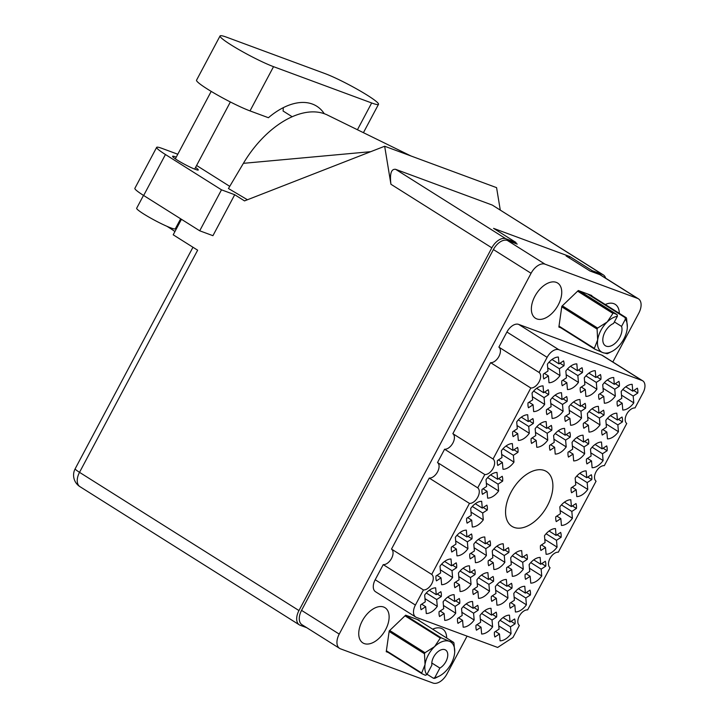 <?xml version="1.0" encoding="UTF-8"?>
<svg xmlns="http://www.w3.org/2000/svg" width="719" height="719" viewBox="0 0 719 719"><rect width="100%" height="100%" fill="white"/><g stroke="black" fill="none" stroke-linecap="round" stroke-linejoin="round"><path stroke-width="1.08" d="M544.364 470.478A32.4 19.134 122.2 0 0 512 490.457A32.4 19.134 122.2 0 0 511.955 526.362A32.4 19.134 122.2 0 0 514.094 527.404A32.4 19.134 122.2 0 0 546.458 507.425A32.4 19.134 122.2 0 0 546.494 471.529A32.4 19.134 122.2 0 0 544.364 470.478M446.679 638.005A20.797 12.286 122.2 0 0 442.571 628.99A20.797 12.286 122.2 0 0 441.196 628.316A20.797 12.286 122.2 0 0 432.667 629.179M383.64 607.025A20.797 12.286 122.2 0 0 362.87 619.85A20.797 12.286 122.2 0 0 362.843 642.894A20.797 12.286 122.2 0 0 364.209 643.568A20.797 12.286 122.2 0 0 384.989 630.743A20.797 12.286 122.2 0 0 385.016 607.699A20.797 12.286 122.2 0 0 383.64 607.025M556.263 282.369A20.797 12.286 122.2 0 0 535.493 295.194A20.797 12.286 122.2 0 0 535.466 318.238A20.797 12.286 122.2 0 0 536.832 318.912A20.797 12.286 122.2 0 0 557.611 306.087A20.797 12.286 122.2 0 0 557.638 283.043A20.797 12.286 122.2 0 0 556.263 282.369M619.302 313.349A20.797 12.286 122.2 0 0 615.194 304.335A20.797 12.286 122.2 0 0 613.819 303.661A20.797 12.286 122.2 0 0 605.29 304.523M515.065 623.849L510.472 626.842L511.065 633.673A14.227 8.403 122.2 0 1 500.073 640.836L499.48 634.005L494.888 637.007A14.227 8.403 -57.8 0 1 494.456 632.127L499.058 629.134L498.465 622.303A14.227 8.403 122.2 0 1 509.447 615.14L510.05 621.971L514.642 618.969A14.227 8.403 -57.8 0 1 515.065 623.849L511.047 621.315M496.622 617.028L492.021 620.021L492.614 626.851A14.227 8.403 122.2 0 1 481.631 634.014L481.029 627.184L476.436 630.186A14.227 8.403 -57.8 0 1 476.014 625.305L480.607 622.312L480.013 615.482A14.227 8.403 122.2 0 1 491.005 608.319L491.598 615.14L496.191 612.148A14.227 8.403 -57.8 0 1 496.622 617.028L492.596 614.493M478.171 610.197L473.578 613.199L474.172 620.021A14.227 8.403 122.2 0 1 463.18 627.184L462.587 620.362L457.985 623.355A14.227 8.403 -57.8 0 1 457.563 618.484L462.164 615.482L461.562 608.66A14.227 8.403 122.2 0 1 472.554 601.497L473.147 608.319L477.749 605.326A14.227 8.403 -57.8 0 1 478.171 610.197L474.154 607.672M459.729 603.376L455.127 606.378L455.72 613.199A14.227 8.403 122.2 0 1 444.728 620.362L444.135 613.541L439.543 616.534A14.227 8.403 -57.8 0 1 439.12 611.662L443.713 608.66L443.12 601.839A14.227 8.403 122.2 0 1 454.111 594.676L454.705 601.497L459.297 598.505A14.227 8.403 -57.8 0 1 459.729 603.376L455.702 600.841M637.789 393.05L633.187 396.043L633.781 402.874A14.227 8.403 122.2 0 1 622.789 410.037L622.196 403.215L617.603 406.208A14.227 8.403 -57.8 0 1 617.181 401.328L621.773 398.335L621.18 391.504A14.227 8.403 122.2 0 1 632.172 384.341L632.765 391.172L637.358 388.17A14.227 8.403 -57.8 0 1 637.789 393.05L633.763 390.516M622.447 421.9L617.846 424.893L618.439 431.724A14.227 8.403 122.2 0 1 607.456 438.887L606.854 432.065L602.261 435.058A14.227 8.403 -57.8 0 1 601.839 430.178L606.432 427.185L605.838 420.354A14.227 8.403 122.2 0 1 616.83 413.191L617.423 420.022L622.025 417.02A14.227 8.403 -57.8 0 1 622.447 421.9L618.421 419.366M607.106 450.75L602.513 453.743L603.106 460.573A14.227 8.403 122.2 0 1 592.114 467.736L591.521 460.915L586.92 463.908A14.227 8.403 -57.8 0 1 586.497 459.028L591.09 456.035L590.497 449.204A14.227 8.403 122.2 0 1 601.488 442.041L602.082 448.872L606.683 445.87A14.227 8.403 -57.8 0 1 607.106 450.75L603.088 448.216M591.764 479.6L587.171 482.593L587.765 489.423A14.227 8.403 122.2 0 1 576.773 496.586L576.18 489.765L571.578 492.758A14.227 8.403 -57.8 0 1 571.156 487.877L575.757 484.885L575.164 478.054A14.227 8.403 122.2 0 1 586.147 470.891L586.74 477.722L591.342 474.72A14.227 8.403 -57.8 0 1 591.764 479.6L587.747 477.065M576.422 508.45L571.83 511.443L572.423 518.273A14.227 8.403 122.2 0 1 561.431 525.436L560.838 518.606L556.245 521.608A14.227 8.403 -57.8 0 1 555.814 516.727L560.416 513.734L559.822 506.904A14.227 8.403 122.2 0 1 570.814 499.741L571.407 506.571L576 503.57A14.227 8.403 -57.8 0 1 576.422 508.45L572.405 505.915M561.09 537.3L556.488 540.293L557.081 547.123A14.227 8.403 122.2 0 1 546.098 554.286L545.496 547.456L540.904 550.457A14.227 8.403 -57.8 0 1 540.481 545.577L545.074 542.584L544.481 535.754A14.227 8.403 122.2 0 1 555.472 528.591L556.066 535.421L560.658 532.419A14.227 8.403 -57.8 0 1 561.09 537.3L557.063 534.765M545.748 566.15L541.146 569.142L541.749 575.973A14.227 8.403 122.2 0 1 530.757 583.136L530.164 576.305L525.562 579.307A14.227 8.403 -57.8 0 1 525.14 574.427L529.732 571.434L529.139 564.604A14.227 8.403 122.2 0 1 540.131 557.441L540.724 564.271L545.326 561.269A14.227 8.403 -57.8 0 1 545.748 566.15L541.731 563.615M530.406 594.999L525.814 597.992L526.407 604.823A14.227 8.403 122.2 0 1 515.415 611.986L514.822 605.155L510.22 608.157A14.227 8.403 -57.8 0 1 509.798 603.277L514.4 600.284L513.797 593.454A14.227 8.403 122.2 0 1 524.789 586.291L525.382 593.121L529.984 590.119A14.227 8.403 -57.8 0 1 530.406 594.999L526.389 592.465M619.338 386.229L614.745 389.222L615.338 396.052A14.227 8.403 122.2 0 1 604.346 403.215L603.753 396.385L599.152 399.387A14.227 8.403 -57.8 0 1 598.729 394.506L603.322 391.513L602.729 384.683A14.227 8.403 122.2 0 1 613.72 377.52L614.314 384.35L618.915 381.349A14.227 8.403 -57.8 0 1 619.338 386.229L615.32 383.694M603.996 415.079L599.403 418.072L599.997 424.902A14.227 8.403 122.2 0 1 589.005 432.065L588.412 425.235L583.81 428.236A14.227 8.403 -57.8 0 1 583.388 423.356L587.989 420.363L587.387 413.533A14.227 8.403 122.2 0 1 598.379 406.37L598.972 413.2L603.574 410.198A14.227 8.403 -57.8 0 1 603.996 415.079L599.979 412.544M588.654 443.929L584.062 446.921L584.655 453.752A14.227 8.403 122.2 0 1 573.663 460.915L573.07 454.084L568.477 457.086A14.227 8.403 -57.8 0 1 568.046 452.206L572.648 449.213L572.054 442.383A14.227 8.403 122.2 0 1 583.046 435.22L583.639 442.05L588.232 439.048A14.227 8.403 -57.8 0 1 588.654 443.929L584.637 441.394M527.297 559.328L522.704 562.321L523.297 569.151A14.227 8.403 122.2 0 1 512.305 576.314L511.712 569.484L507.12 572.486A14.227 8.403 -57.8 0 1 506.688 567.606L511.29 564.613L510.697 557.782A14.227 8.403 122.2 0 1 521.679 550.619L522.282 557.441L526.874 554.448A14.227 8.403 -57.8 0 1 527.297 559.328L523.279 556.794M511.964 588.178L507.362 591.171L507.956 598.001A14.227 8.403 122.2 0 1 496.964 605.164L496.371 598.334L491.778 601.336A14.227 8.403 -57.8 0 1 491.347 596.455L495.948 593.463L495.355 586.632A14.227 8.403 122.2 0 1 506.347 579.469L506.94 586.291L511.533 583.298A14.227 8.403 -57.8 0 1 511.964 588.178L507.938 585.643M600.886 379.407L596.294 382.4L596.887 389.222A14.227 8.403 122.2 0 1 585.895 396.394L585.302 389.563L580.709 392.565A14.227 8.403 -57.8 0 1 580.278 387.685L584.88 384.692L584.286 377.861A14.227 8.403 122.2 0 1 595.269 370.698L595.871 377.52L600.464 374.527A14.227 8.403 -57.8 0 1 600.886 379.407L596.869 376.873M585.554 408.257L580.952 411.25L581.545 418.072A14.227 8.403 122.2 0 1 570.562 425.244L569.96 418.413L565.368 421.415A14.227 8.403 -57.8 0 1 564.945 416.535L569.538 413.542L568.945 406.711A14.227 8.403 122.2 0 1 579.936 399.548L580.53 406.37L585.122 403.377A14.227 8.403 -57.8 0 1 585.554 408.257L581.527 405.723M570.212 437.107L565.61 440.1L566.212 446.921A14.227 8.403 122.2 0 1 555.221 454.093L554.628 447.263L550.026 450.265A14.227 8.403 -57.8 0 1 549.604 445.385L554.196 442.383L553.603 435.561A14.227 8.403 122.2 0 1 564.595 428.398L565.188 435.22L569.79 432.227A14.227 8.403 -57.8 0 1 570.212 437.107L566.186 434.573M508.854 552.498L504.253 555.499L504.846 562.321A14.227 8.403 122.2 0 1 493.863 569.493L493.261 562.662L488.668 565.664A14.227 8.403 -57.8 0 1 488.246 560.784L492.839 557.782L492.245 550.961A14.227 8.403 122.2 0 1 503.237 543.798L503.83 550.619L508.423 547.626A14.227 8.403 -57.8 0 1 508.854 552.498L504.828 549.972M493.513 581.347L488.911 584.349L489.513 591.171A14.227 8.403 122.2 0 1 478.521 598.334L477.928 591.512L473.327 594.505A14.227 8.403 -57.8 0 1 472.904 589.634L477.497 586.632L476.904 579.811A14.227 8.403 122.2 0 1 487.895 572.648L488.489 579.469L493.09 576.476A14.227 8.403 -57.8 0 1 493.513 581.347L489.495 578.822M582.444 372.577L577.842 375.579L578.444 382.4A14.227 8.403 122.2 0 1 567.453 389.563L566.86 382.742L562.258 385.735A14.227 8.403 -57.8 0 1 561.836 380.863L566.428 377.861L565.835 371.04A14.227 8.403 122.2 0 1 576.827 363.877L577.42 370.698L582.022 367.706A14.227 8.403 -57.8 0 1 582.444 372.577L578.418 370.051M567.102 401.427L562.51 404.429L563.103 411.25A14.227 8.403 122.2 0 1 552.111 418.413L551.518 411.592L546.916 414.584A14.227 8.403 -57.8 0 1 546.494 409.713L551.087 406.711L550.493 399.89A14.227 8.403 122.2 0 1 561.485 392.727L562.078 399.548L566.68 396.555A14.227 8.403 -57.8 0 1 567.102 401.427L563.085 398.901M551.761 430.277L547.168 433.278L547.761 440.1A14.227 8.403 122.2 0 1 536.769 447.263L536.176 440.441L531.584 443.434A14.227 8.403 -57.8 0 1 531.152 438.563L535.754 435.561L535.161 428.74A14.227 8.403 122.2 0 1 546.143 421.577L546.746 428.398L551.338 425.405A14.227 8.403 -57.8 0 1 551.761 430.277L547.743 427.751M490.403 545.676L485.81 548.678L486.404 555.499A14.227 8.403 122.2 0 1 475.412 562.662L474.819 555.841L470.217 558.834A14.227 8.403 -57.8 0 1 469.795 553.963L474.396 550.961L473.794 544.139A14.227 8.403 122.2 0 1 484.786 536.976L485.379 543.798L489.981 540.805A14.227 8.403 -57.8 0 1 490.403 545.676L486.386 543.142M475.061 574.526L470.469 577.528L471.062 584.349A14.227 8.403 122.2 0 1 460.07 591.512L459.477 584.691L454.884 587.684A14.227 8.403 -57.8 0 1 454.453 582.812L459.055 579.811L458.461 572.989A14.227 8.403 122.2 0 1 469.444 565.826L470.046 572.648L474.639 569.655A14.227 8.403 -57.8 0 1 475.061 574.526L471.044 571.991M563.993 365.755L559.4 368.757L559.993 375.579A14.227 8.403 122.2 0 1 549.001 382.742L548.408 375.92L543.807 378.913A14.227 8.403 -57.8 0 1 543.384 374.042L547.986 371.04L547.393 364.218A14.227 8.403 122.2 0 1 558.375 357.055L558.978 363.877L563.57 360.884A14.227 8.403 -57.8 0 1 563.993 365.755L559.975 363.221M548.651 394.605L544.058 397.607L544.651 404.429A14.227 8.403 122.2 0 1 533.66 411.592L533.067 404.77L528.474 407.763A14.227 8.403 -57.8 0 1 528.043 402.892L532.644 399.89L532.051 393.068A14.227 8.403 122.2 0 1 543.043 385.896L543.636 392.727L548.229 389.725A14.227 8.403 -57.8 0 1 548.651 394.605L544.634 392.071M533.318 423.455L528.717 426.457L529.31 433.278A14.227 8.403 122.2 0 1 518.327 440.441L517.725 433.62L513.132 436.613A14.227 8.403 -57.8 0 1 512.71 431.742L517.303 428.74L516.709 421.918A14.227 8.403 122.2 0 1 527.701 414.746L528.294 421.577L532.887 418.575A14.227 8.403 -57.8 0 1 533.318 423.455L529.292 420.921M517.977 452.305L513.375 455.307L513.977 462.128A14.227 8.403 122.2 0 1 502.985 469.291L502.392 462.47L497.791 465.463A14.227 8.403 -57.8 0 1 497.368 460.591L501.961 457.59L501.368 450.768A14.227 8.403 122.2 0 1 512.359 443.596L512.953 450.427L517.554 447.425A14.227 8.403 -57.8 0 1 517.977 452.305L513.959 449.77M502.635 481.155L498.042 484.157L498.635 490.978A14.227 8.403 122.2 0 1 487.644 498.141L487.051 491.32L482.449 494.312A14.227 8.403 -57.8 0 1 482.027 489.441L486.628 486.439L486.026 479.618A14.227 8.403 122.2 0 1 497.018 472.446L497.611 479.276L502.213 476.275A14.227 8.403 -57.8 0 1 502.635 481.155L498.618 478.62M487.293 510.005L482.701 512.998L483.294 519.828A14.227 8.403 122.2 0 1 472.302 526.991L471.709 520.17L467.116 523.162A14.227 8.403 -57.8 0 1 466.685 518.282L471.287 515.289L470.693 508.468A14.227 8.403 122.2 0 1 481.676 501.296L482.278 508.126L486.871 505.124A14.227 8.403 -57.8 0 1 487.293 510.005L483.276 507.47M471.961 538.855L467.359 541.847L467.952 548.678A14.227 8.403 122.2 0 1 456.96 555.841L456.367 549.019L451.775 552.012A14.227 8.403 -57.8 0 1 451.352 547.132L455.945 544.139L455.352 537.318A14.227 8.403 122.2 0 1 466.343 530.146L466.937 536.976L471.529 533.974A14.227 8.403 -57.8 0 1 471.961 538.855L467.934 536.32M456.619 567.704L452.017 570.697L452.611 577.528A14.227 8.403 122.2 0 1 441.628 584.691L441.035 577.869L436.433 580.862A14.227 8.403 -57.8 0 1 436.011 575.982L440.603 572.989L440.01 566.168A14.227 8.403 122.2 0 1 451.002 558.996L451.595 565.826L456.197 562.824A14.227 8.403 -57.8 0 1 456.619 567.704L452.593 565.17M441.277 596.554L436.685 599.547L437.278 606.378A14.227 8.403 122.2 0 1 426.286 613.541L425.693 606.719L421.091 609.712A14.227 8.403 -57.8 0 1 420.669 604.832L425.262 601.839L424.668 595.017A14.227 8.403 122.2 0 1 435.66 587.845L436.253 594.676L440.855 591.674A14.227 8.403 -57.8 0 1 441.277 596.554L437.26 594.02M612.831 361.999L638.805 313.133A13.571 8.017 122.2 0 0 638.418 298.825A13.571 8.017 122.2 0 0 637.528 298.385L545.038 264.179A13.571 8.017 122.2 0 0 531.071 273.283L339.224 634.095A13.571 8.017 122.2 0 0 339.62 648.403A13.571 8.017 122.2 0 0 340.509 648.844L432.991 683.05A13.571 8.017 122.2 0 0 446.957 673.946L467.062 636.135M339.62 648.403L301.953 624.676A13.571 8.017 -57.8 0 1 301.558 610.368L493.405 249.556A13.571 8.017 -57.8 0 1 507.371 240.452L517.213 244.092L515.667 243.121M566.105 255.955L590.02 271.018L599.853 274.658A13.571 8.017 -57.8 0 1 600.751 275.098L638.418 298.825M419.096 620.632L419.168 620.164L405.678 615.176L389.213 630.949L386.247 651.72L388.197 652.439M591.719 295.976L591.791 295.509L578.301 290.521L561.836 306.294L558.87 327.064L560.82 327.783M642.723 380.827L602.513 355.492A11.387 6.723 122.2 0 0 601.758 355.123L518.624 324.377A11.387 6.723 122.2 0 0 506.913 332.016L498.878 347.133A8.979 5.303 -57.8 0 1 498.923 356.444A8.979 5.303 -57.8 0 1 490.61 362.673L452.853 433.683A8.979 5.303 -57.8 0 1 452.907 442.994A8.979 5.303 -57.8 0 1 444.594 449.222L437.512 462.533A8.979 5.303 -57.8 0 1 437.565 471.844A8.979 5.303 -57.8 0 1 429.252 478.072L391.496 549.082A8.979 5.303 -57.8 0 1 391.549 558.393A8.979 5.303 -57.8 0 1 383.236 564.622L375.192 579.739A11.387 6.723 122.2 0 0 375.525 591.737L415.735 617.064A11.387 6.723 122.2 0 0 416.481 617.432L497.656 647.451L512.971 637.465L519.37 625.431A8.979 5.303 -57.8 0 1 519.316 616.111A8.979 5.303 -57.8 0 1 527.629 609.892L550.053 567.731A8.979 5.303 -57.8 0 1 549.999 558.411A8.979 5.303 -57.8 0 1 558.312 552.192L596.069 481.182A8.979 5.303 -57.8 0 1 596.015 471.862A8.979 5.303 -57.8 0 1 604.328 465.642L626.752 423.482A8.979 5.303 -57.8 0 1 626.698 414.162A8.979 5.303 -57.8 0 1 635.012 407.943L643.047 392.826A11.387 6.723 122.2 0 0 642.723 380.827A11.387 6.723 122.2 0 0 641.968 380.459L558.834 349.704A11.387 6.723 122.2 0 0 547.123 357.343L539.079 372.46A8.979 5.303 -57.8 0 1 539.133 381.771A8.979 5.303 -57.8 0 1 530.82 387.999L493.063 459.01A8.979 5.303 -57.8 0 1 493.117 468.321A8.979 5.303 -57.8 0 1 484.804 474.549L477.722 487.859A8.979 5.303 -57.8 0 1 477.776 497.171A8.979 5.303 -57.8 0 1 469.462 503.399L431.706 574.409A8.979 5.303 -57.8 0 1 431.76 583.72A8.979 5.303 -57.8 0 1 423.446 589.948L415.402 605.065A11.387 6.723 122.2 0 0 415.735 617.064M383.236 564.622L423.446 589.948M391.496 549.082L431.706 574.409M429.252 478.072L469.462 503.399M437.512 462.533L477.722 487.859M444.594 449.222L484.804 474.549M452.853 433.683L493.063 459.01M490.61 362.673L530.82 387.999M498.878 347.133L539.079 372.46M436.253 594.676L429.279 590.281M425.693 606.719L421.667 604.185M424.983 598.639L437.278 606.378M436.685 599.547L426.286 593.004M451.595 565.826L444.621 561.431M441.035 577.869L437.008 575.335M440.325 569.79L452.611 577.528M452.017 570.697L441.628 564.154M466.937 536.976L459.953 532.581M456.367 549.019L452.35 546.485M455.666 540.94L467.952 548.678M467.359 541.847L456.969 535.304M482.278 508.126L475.295 503.731M471.709 520.17L467.692 517.635M471.008 512.09L483.294 519.828M482.701 512.998L472.302 506.455M497.611 479.276L490.637 474.882M487.051 491.32L483.024 488.785M486.35 483.24L498.635 490.978M498.042 484.157L487.644 477.605M512.953 450.427L505.978 446.032M502.392 462.47L498.366 459.935M501.682 454.39L513.977 462.128M513.375 455.307L502.985 448.755M528.294 421.577L521.32 417.182M517.725 433.62L513.708 431.085M517.024 425.54L529.31 433.278M528.717 426.457L518.327 419.905M543.636 392.727L536.653 388.332M533.067 404.77L529.049 402.236M532.366 396.69L544.651 404.429M544.058 397.607L533.669 391.055M558.978 363.877L551.994 359.482M548.408 375.92L544.391 373.386M547.707 367.84L559.993 375.579M559.4 368.757L549.001 362.205M470.046 572.648L463.063 568.253M459.477 584.691L455.46 582.156M458.776 576.611L471.062 584.349M470.469 577.528L460.079 570.976M485.379 543.798L478.405 539.403M474.819 555.841L470.801 553.306M474.118 547.761L486.404 555.499M485.81 548.678L475.412 542.126M546.746 428.398L539.762 424.003M536.176 440.441L532.159 437.907M535.475 432.362L547.761 440.1M547.168 433.278L536.769 426.727M562.078 399.548L555.104 395.153M551.518 411.592L547.492 409.057M550.808 403.512L563.103 411.25M562.51 404.429L552.111 397.877M577.42 370.698L570.446 366.304M566.86 382.742L562.833 380.207M566.15 374.662L578.444 382.4M577.842 375.579L567.453 369.027M488.489 579.469L481.514 575.074M477.928 591.512L473.902 588.978M477.218 583.433L489.513 591.171M488.911 584.349L478.521 577.797M503.83 550.619L496.856 546.224M493.261 562.662L489.244 560.128M492.56 554.583L504.846 562.321M504.253 555.499L493.863 548.948M565.188 435.22L558.214 430.825M554.628 447.263L550.601 444.728M553.918 439.183L566.212 446.921M565.61 440.1L555.221 433.557M580.53 406.37L573.546 401.975M569.96 418.413L565.943 415.879M569.259 410.333L581.545 418.072M580.952 411.25L570.562 404.707M595.871 377.52L588.888 373.125M585.302 389.563L581.285 387.029M584.601 381.483L596.887 389.222M596.294 382.4L585.904 375.857M506.94 586.291L499.957 581.896M496.371 598.334L492.353 595.799M495.67 590.254L507.956 598.001M507.362 591.171L496.973 584.628M522.282 557.441L515.298 553.046M511.712 569.484L507.695 566.949M511.011 561.404L523.297 569.151M522.704 562.321L512.305 555.778M583.639 442.05L576.656 437.646M573.07 454.084L569.053 451.559M572.369 446.005L584.655 453.752M584.062 446.921L573.672 440.379M598.972 413.2L591.998 408.796M588.412 425.235L584.394 422.709M587.711 417.155L599.997 424.902M599.403 418.072L589.005 411.529M614.314 384.35L607.339 379.947M603.753 396.385L599.727 393.859M603.043 388.305L615.338 396.052M614.745 389.222L604.346 382.679M525.382 593.121L518.408 588.726M514.822 605.155L510.796 602.63M514.121 597.076L526.407 604.823M525.814 597.992L515.415 591.449M540.724 564.271L533.75 559.876M530.164 576.305L526.137 573.78M529.454 568.226L541.749 575.973M541.146 569.142L530.757 562.6M556.066 535.421L549.082 531.026M545.496 547.456L541.479 544.93M544.795 539.376L557.081 547.123M556.488 540.293L546.098 533.75M571.407 506.571L564.424 502.177M560.838 518.606L556.821 516.08M560.137 510.535L572.423 518.273M571.83 511.443L561.44 504.9M586.74 477.722L579.766 473.327M576.18 489.765L572.162 487.23M575.479 481.685L587.765 489.423M587.171 482.593L576.773 476.05M602.082 448.872L595.107 444.477M591.521 460.915L587.495 458.38M590.811 452.835L603.106 460.573M602.513 453.743L592.114 447.2M617.423 420.022L610.449 415.627M606.854 432.065L602.837 429.531M606.153 423.985L618.439 431.724M617.846 424.893L607.456 418.35M632.765 391.172L625.782 386.777M622.196 403.215L618.178 400.681M621.495 395.135L633.781 402.874M633.187 396.043L622.798 389.5M454.705 601.497L447.721 597.103M444.135 613.541L440.118 611.006M443.434 605.461L455.72 613.199M455.127 606.378L444.737 599.826M473.147 608.319L466.173 603.924M462.587 620.362L458.569 617.828M461.886 612.282L474.172 620.021M473.578 613.199L463.18 606.647M491.598 615.14L484.624 610.746M481.029 627.184L477.012 624.649M480.328 619.104L492.614 626.851M492.021 620.021L481.631 613.478M510.05 621.971L503.066 617.576M499.48 634.005L495.463 631.48M498.779 625.925L511.065 633.673M510.472 626.842L500.073 620.299M386.382 650.776L421.711 673.029L425.037 664.599A20.474 12.088 122.2 0 0 426.816 674.674L425.396 675.285L421.999 673.73L386.31 651.252M439.83 675.815L435.363 678.08A23.314 13.769 122.2 0 1 434.546 678.368L433.395 678.242L434.806 677.631A20.474 12.088 122.2 0 0 439.83 675.815A20.474 12.088 122.2 0 0 444.953 671.968A20.474 12.088 122.2 0 0 454.516 653.984A20.474 12.088 122.2 0 0 454.696 652.205A20.474 12.088 122.2 0 0 449.339 641.312A20.474 12.088 122.2 0 0 434.6 646.615A20.474 12.088 122.2 0 0 425.037 664.599L424.471 653.724L389.141 631.471M421.711 673.029A23.314 13.769 122.2 0 0 421.999 673.73M389.698 630.491L425.001 652.726L434.6 646.615L440.307 638.059L405.004 615.824M425.001 652.726A23.314 13.769 122.2 0 0 424.471 653.724M405.507 615.338L441.124 637.771L449.339 641.312L453.662 642.409L417.209 619.445M441.124 637.771A23.314 13.769 122.2 0 0 440.307 638.059M453.662 642.409A23.314 13.769 122.2 0 1 453.95 643.11L454.714 651.989M431.804 662.99L439.884 668.077A10.947 6.462 122.2 0 0 447.137 658.703A10.947 6.462 122.2 0 0 445.609 650.03A10.947 6.462 122.2 0 0 436.217 653.328A10.947 6.462 122.2 0 0 431.894 665.12L426.816 674.674M434.806 677.631L439.884 668.077M427.05 674.242L433.395 678.242M627.336 327.334L626.573 318.454A23.314 13.769 122.2 0 0 626.285 317.753L625.135 317.618L587.558 293.945M626.285 317.753L589.832 294.79M578.13 290.674L613.747 313.116L617.145 314.661L617.369 316.297A20.474 12.088 122.2 0 0 607.222 321.959L612.93 313.403L577.627 291.168M613.747 313.116A23.314 13.769 122.2 0 0 612.93 313.403M625.135 317.618L625.359 319.254A20.474 12.088 122.2 0 1 627.319 327.549L627.327 327.469M612.453 351.16L607.986 353.424A23.314 13.769 122.2 0 1 607.169 353.712L602.837 352.625A20.474 12.088 122.2 0 0 612.453 351.16A20.474 12.088 122.2 0 0 617.576 347.313A20.474 12.088 122.2 0 0 627.139 329.329A20.474 12.088 122.2 0 0 627.319 327.549M559.005 326.12L594.334 348.373L597.66 339.943A20.474 12.088 122.2 0 0 602.837 352.625L594.622 349.075L558.933 326.597M594.334 348.373A23.314 13.769 122.2 0 0 594.622 349.075M562.321 305.836L597.624 328.071L607.222 321.959A20.474 12.088 122.2 0 0 597.66 339.943L597.094 329.068L561.764 306.815M597.624 328.071A23.314 13.769 122.2 0 0 597.094 329.068M614.386 321.905L621.558 326.417L625.359 319.254M617.369 316.297L613.559 323.46A13.14 7.756 122.2 0 0 603.843 334.542A13.14 7.756 122.2 0 0 605.398 345.749A13.14 7.756 122.2 0 0 617.244 341.139A13.14 7.756 122.2 0 0 621.558 326.417M579.568 290.988L617.145 314.661M371.669 102.97A34.153 3.406 28 0 0 378.509 104.318A34.153 3.406 28 0 0 367.535 95.375A34.153 3.406 28 0 0 325.033 73.599L226.889 37.298A34.153 3.406 28 0 0 220.059 35.95A34.153 3.406 28 0 0 239.274 49.827A34.153 3.406 28 0 0 273.535 66.669L371.669 102.97L357.424 129.771M180.649 218.792L175.328 228.804A21.894 2.184 -152 0 1 163.797 224.876A21.894 2.184 -152 0 1 143.701 213.974A21.894 2.184 -152 0 1 136.664 208.24L143.503 195.388M176.236 157.146A14.56 1.456 28 0 0 172.596 156.293A14.56 1.456 28 0 0 177.269 160.103A14.56 1.456 28 0 0 190.634 167.356A14.56 1.456 28 0 0 198.3 169.963A14.56 1.456 28 0 0 195.559 167.428M292.184 116.748L283.097 111.023A66.552 39.302 -57.8 0 0 283.259 107.688M199.711 230.799L221.497 189.834L234.718 194.723L212.932 235.688L199.711 230.799L143.656 195.496A27.367 2.732 -152 0 1 134.866 188.333L156.652 147.368A27.367 2.732 28 0 0 165.442 154.522L143.656 195.496M500.262 209.975L496.577 187.641L384.665 146.245L244.514 200.898L234.718 194.723M177.782 154.234L162.126 148.438A27.367 2.732 28 0 0 156.652 147.368M221.497 189.834L165.442 154.522M370.707 151.682L243.399 163.33L228.453 188.522L247.435 199.756M229.738 186.356L196.593 165.478M181.449 219.295L173.198 234.798L197.644 250.194L79.521 472.338L298.96 610.557L491.832 247.821L390.929 184.262L384.665 146.245M298.96 610.557A13.571 8.017 122.2 0 0 299.347 624.865A13.571 8.017 122.2 0 0 300.245 625.305L306.797 627.723M605.668 278.199A13.571 8.017 122.2 0 0 603.349 274.91A13.571 8.017 122.2 0 0 602.459 274.469L492.29 205.077L395.63 169.325L505.79 238.717L515.999 242.492L515.487 243.453M505.79 238.717A13.571 8.017 122.2 0 0 491.832 247.821M602.459 274.469L592.249 270.695L591.737 271.656M515.999 242.492L493.576 228.372L569.825 256.575L592.249 270.695M569.825 256.575L569.142 257.869M390.929 184.262C389.653 173.728 391.217 168.749 395.63 169.325M492.29 205.077L603.349 274.91M166.979 226.323L169.423 227.86A31.196 3.11 -152 0 1 174.933 231.536M243.399 163.33A82.092 48.488 -57.8 0 1 327.469 115.049A82.092 48.488 -57.8 0 1 327.702 115.166M220.059 35.95L196.539 80.186A34.153 3.406 28 0 0 215.754 94.063A34.153 3.406 28 0 0 250.005 110.906L268.421 117.718A66.552 39.302 -57.8 0 1 316.755 106.214A66.552 39.302 -57.8 0 1 324.26 113.71M531.071 273.283L493.405 249.556M545.038 264.179L507.371 240.452M339.224 634.095L301.558 610.368M637.528 298.385L599.853 274.658M375.192 579.739L415.402 605.065M506.913 332.016L547.123 357.343M518.624 324.377L558.834 349.704M601.758 355.123L641.968 380.459M299.347 624.865L79.917 486.637A13.571 8.017 -57.8 0 1 79.521 472.338A13.571 1.357 -152 0 1 75.162 468.788L192.962 247.246M250.005 110.906L273.535 66.669M363.41 132.709L378.509 104.318M211.197 91.394L175.337 158.836M230.368 101.972L194.66 169.118M327.469 115.058L410.971 155.978M75.162 468.788A13.571 13.571 0 0 0 79.917 486.637"/></g></svg>
